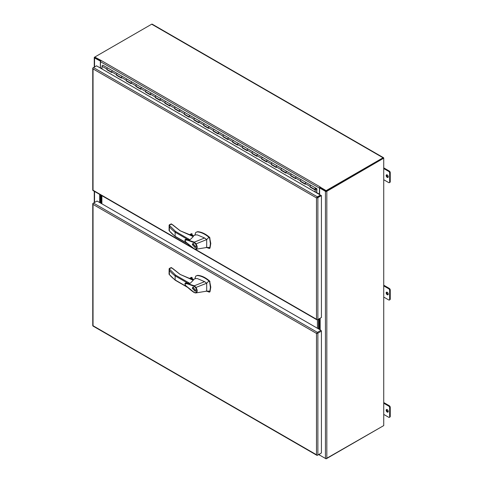 <?xml version="1.0" encoding="UTF-8"?>
<svg xmlns="http://www.w3.org/2000/svg" width="483" height="483" viewBox="0 0 483 483"><rect width="100%" height="100%" fill="white"/><g stroke="black" fill="none" stroke-linecap="round" stroke-linejoin="round"><path stroke-width="0.72" d="M92.754 203.741L92.754 325.608A0.978 0.568 -0 0 0 92.76 325.681L93.195 325.651L92.953 326.013A0.978 0.568 120 0 0 93.008 326.055L316.926 455.336A0.978 0.568 -60 0 1 316.866 455.288L316.492 454.751L317.059 455.179A0.978 0.568 -0 0 0 317.874 455.016L321.418 452.976L321.418 331.103L317.874 333.149A0.978 0.568 180 0 1 317.059 333.312L316.492 333.421L316.866 332.98A0.978 0.568 -60 0 1 317.416 332.352L320.96 330.306L97.041 201.031L93.503 203.077A0.978 0.568 120 0 0 92.953 203.705L93.038 204.406L92.76 203.814A0.978 0.568 180 0 1 92.754 203.741A0.978 0.568 180 0 1 93.038 203.343L93.497 203.077L317.416 332.352M93.038 204.406L93.038 325.741L316.492 454.751L316.492 333.415A0.978 0.568 180 0 1 316.492 333.415L93.038 204.406M320.452 453.531L317.416 455.282A0.978 0.568 -60 0 1 316.926 455.336M321.418 331.103L320.96 330.306M317.059 333.312L316.866 332.98M94.251 67.137L94.251 57.592A0.978 0.568 0 0 1 94.541 57.193L151.686 24.198A0.978 0.568 -60 0 1 152.175 24.15L383.538 157.724A0.978 0.568 -60 0 1 383.737 158.17L326.822 191.298A0.978 0.568 180 0 1 325.433 191.298L325.433 458.452L319.619 455.095L319.619 454.014M94.251 57.592A0.978 0.568 0 0 0 94.541 57.99L100.615 61.202M319.378 194.48L319.474 188.122A0.978 0.568 -60 0 1 320.169 186.927L101.05 60.417L94.765 57.06L94.765 57.592L100.706 61.021L94.903 57.592M100.355 61.347L100.355 68.025M99.679 202.552L99.679 194.401M326.822 191.298L326.822 458.452L383.737 425.589L383.737 158.436L383.279 158.17L326.363 191.033M326.822 458.452A0.978 0.568 180 0 1 325.433 458.452M325.898 191.033L320.078 187.676L319.619 187.941L325.433 191.298M319.619 187.941L319.619 194.619M319.601 318.52L319.601 329.521M319.142 318.786L319.142 329.255M317.059 197.807L320.96 195.337L321.418 195.603L317.874 197.644A0.978 0.568 180 0 1 317.059 197.807L316.492 197.915L316.866 197.481A0.978 0.568 -60 0 1 317.416 196.847L320.452 195.096L96.534 65.821L93.503 67.572A0.978 0.568 120 0 0 92.953 68.2L93.038 68.9L92.76 68.308A0.978 0.568 180 0 1 92.754 68.236A0.978 0.568 180 0 1 93.038 67.837L93.497 67.572L317.416 196.847M320.96 317.736L317.416 319.782A0.978 0.568 -60 0 1 316.926 319.831A0.978 0.568 -60 0 1 316.866 319.782L316.492 319.245L317.059 319.674A0.978 0.568 0 0 0 317.874 319.517L317.874 197.644M92.754 68.236L92.754 190.103A0.978 0.568 0 0 0 92.76 190.181L92.953 190.507A0.978 0.568 120 0 0 93.008 190.55L316.926 319.831M316.866 197.481L316.498 197.915L93.038 68.9L93.038 190.236L192.228 247.501M321.418 195.603L321.418 317.47L317.874 319.517M97.041 66.111L96.534 65.821M316.957 197.65L320.452 195.627L320.452 195.096M195.337 249.3L316.492 319.245L316.492 197.915M316.733 192.946L316.963 188.793L315.936 188.201A0.803 0.465 120 0 0 315.918 188.195L311.1 185.412A0.803 0.465 120 0 0 311.082 185.4A0.803 0.465 120 0 0 310.684 185.436A0.803 0.465 120 0 0 310.158 186.142A0.803 0.465 120 0 0 310.279 186.788L315.121 189.578A0.803 0.465 120 0 0 315.52 189.541L315.52 189.402M310.418 186.861L310.116 187.072L310.116 186.42A0.803 0.465 -60 0 1 310.684 185.436A0.803 0.465 -60 0 1 311.082 185.4L315.918 188.195A0.803 0.465 120 0 0 315.52 188.231A0.803 0.465 120 0 0 314.994 188.938A0.803 0.465 120 0 0 315.121 189.578M306.222 182.592L301.422 179.821A0.803 0.465 120 0 0 301.404 179.809A0.803 0.465 120 0 0 301.006 179.851A0.803 0.465 120 0 0 300.48 180.557A0.803 0.465 120 0 0 300.601 181.197L305.274 183.896M305.443 183.993A0.803 0.465 -60 0 1 305.316 183.353A0.803 0.465 -60 0 1 305.842 182.646A0.803 0.465 -60 0 1 306.24 182.604A0.803 0.465 -60 0 1 306.258 182.616L311.082 185.4M296.544 177.007L291.744 174.236A0.803 0.465 120 0 0 291.726 174.224A0.803 0.465 120 0 0 291.327 174.26A0.803 0.465 120 0 0 290.802 174.967A0.803 0.465 120 0 0 290.923 175.613L295.596 178.305M295.765 178.402A0.803 0.465 -60 0 1 295.638 177.762A0.803 0.465 -60 0 1 296.164 177.056A0.803 0.465 -60 0 1 296.562 177.019A0.803 0.465 -60 0 1 296.58 177.026M286.866 171.417L282.066 168.645A0.803 0.465 120 0 0 282.048 168.633A0.803 0.465 120 0 0 281.643 168.676A0.803 0.465 120 0 0 281.124 169.382A0.803 0.465 120 0 0 281.245 170.022L285.918 172.721M286.087 172.817A0.803 0.465 -60 0 1 285.96 172.177A0.803 0.465 -60 0 1 286.485 171.471A0.803 0.465 -60 0 1 286.884 171.429A0.803 0.465 -60 0 1 286.902 171.441M277.188 165.832L272.388 163.061A0.803 0.465 120 0 0 272.37 163.049A0.803 0.465 120 0 0 271.965 163.085A0.803 0.465 120 0 0 271.446 163.791A0.803 0.465 120 0 0 271.567 164.437L276.24 167.13M276.409 167.227A0.803 0.465 -60 0 1 276.282 166.587A0.803 0.465 -60 0 1 276.807 165.88A0.803 0.465 -60 0 1 277.206 165.844A0.803 0.465 -60 0 1 277.224 165.85L306.24 182.604A0.803 0.465 -60 0 0 305.842 182.646A0.803 0.465 -60 0 0 305.274 183.625L305.274 184.277L300.438 181.481L300.438 180.829A0.803 0.465 -60 0 1 301.006 179.851A0.803 0.465 -60 0 1 301.404 179.809M267.51 160.241L262.71 157.47A0.803 0.465 120 0 0 262.692 157.458A0.803 0.465 120 0 0 262.287 157.5A0.803 0.465 120 0 0 261.768 158.207A0.803 0.465 120 0 0 261.889 158.847L266.562 161.545M266.731 161.642A0.803 0.465 -60 0 1 266.604 160.996A0.803 0.465 -60 0 1 267.129 160.296A0.803 0.465 -60 0 1 267.528 160.253A0.803 0.465 -60 0 1 267.546 160.265M257.831 154.657L253.032 151.885A0.803 0.465 120 0 0 253.014 151.873A0.803 0.465 120 0 0 252.609 151.91A0.803 0.465 120 0 0 252.09 152.616A0.803 0.465 120 0 0 252.211 153.262L256.884 155.955M257.053 156.051A0.803 0.465 -60 0 1 256.926 155.411A0.803 0.465 -60 0 1 257.451 154.705A0.803 0.465 -60 0 1 257.85 154.669A0.803 0.465 -60 0 1 257.868 154.675L277.206 165.844A0.803 0.465 -60 0 0 276.807 165.88A0.803 0.465 -60 0 0 276.24 166.864L276.24 167.51L271.404 164.721L271.404 164.069A0.803 0.465 -60 0 1 271.965 163.085A0.803 0.465 -60 0 1 272.37 163.049M242.665 147.75L242.369 147.955L242.369 147.303A0.803 0.465 -60 0 1 242.931 146.325A0.803 0.465 -60 0 1 243.335 146.283A0.803 0.465 120 0 0 243.335 146.283A0.803 0.465 120 0 0 242.931 146.325A0.803 0.465 120 0 0 242.412 147.031A0.803 0.465 120 0 0 242.532 147.671L247.205 150.37M247.374 150.467A0.803 0.465 -60 0 1 247.248 149.821A0.803 0.465 -60 0 1 247.773 149.12A0.803 0.465 -60 0 1 248.171 149.078A0.803 0.465 -60 0 1 248.19 149.09M237.696 144.876A0.803 0.465 -60 0 1 237.57 144.236A0.803 0.465 -60 0 1 238.095 143.529A0.803 0.465 -60 0 1 238.493 143.493L248.153 149.066M232.987 142.159L232.691 142.37L237.527 145.16L237.527 144.514A0.803 0.465 -60 0 1 238.095 143.529A0.803 0.465 -60 0 1 238.493 143.493L233.675 140.71A0.803 0.465 120 0 0 233.657 140.698A0.803 0.465 120 0 0 233.253 140.734A0.803 0.465 120 0 0 232.734 141.441A0.803 0.465 120 0 0 232.854 142.087L237.527 144.779M232.691 142.37L232.691 141.718A0.803 0.465 -60 0 1 233.253 140.734A0.803 0.465 -60 0 1 233.657 140.698L238.493 143.493A0.803 0.465 -60 0 1 238.511 143.499M223.309 136.574L223.007 136.78L223.007 136.128A0.803 0.465 -60 0 1 223.575 135.149A0.803 0.465 -60 0 1 223.979 135.107A0.803 0.465 120 0 0 223.979 135.107A0.803 0.465 120 0 0 223.575 135.149A0.803 0.465 120 0 0 223.055 135.856A0.803 0.465 120 0 0 223.176 136.496L227.849 139.195M228.012 139.291A0.803 0.465 -60 0 1 227.891 138.645A0.803 0.465 -60 0 1 228.417 137.945A0.803 0.465 -60 0 1 228.815 137.903A0.803 0.465 -60 0 1 228.833 137.915M218.334 133.7A0.803 0.465 -60 0 1 218.213 133.06A0.803 0.465 -60 0 1 218.739 132.354A0.803 0.465 -60 0 1 219.137 132.318L228.797 137.89M213.631 130.984L213.329 131.195L213.329 130.543A0.803 0.465 -60 0 1 213.897 129.559A0.803 0.465 -60 0 1 214.301 129.522A0.803 0.465 120 0 0 214.301 129.522A0.803 0.465 120 0 0 213.897 129.559A0.803 0.465 120 0 0 213.377 130.265A0.803 0.465 120 0 0 213.498 130.905L218.171 133.604M208.656 128.116A0.803 0.465 -60 0 1 208.535 127.47A0.803 0.465 -60 0 1 209.061 126.769A0.803 0.465 -60 0 1 209.459 126.727L219.119 132.306A0.803 0.465 -60 0 1 219.155 132.324M209.441 126.715L204.635 123.944A0.803 0.465 120 0 0 204.623 123.932A0.803 0.465 120 0 0 204.218 123.974A0.803 0.465 120 0 0 203.699 124.68A0.803 0.465 120 0 0 203.82 125.32L208.493 128.019M209.459 126.727A0.803 0.465 -60 0 1 209.477 126.739A0.803 0.465 -60 0 0 209.061 126.769A0.803 0.465 -60 0 0 208.493 127.747L208.493 128.4L203.651 125.604L203.651 124.952A0.803 0.465 -60 0 1 204.218 123.974A0.803 0.465 -60 0 1 204.623 123.932L209.459 126.727M199.763 121.13L194.957 118.359A0.803 0.465 120 0 0 194.939 118.347A0.803 0.465 120 0 0 194.54 118.383A0.803 0.465 120 0 0 194.021 119.09A0.803 0.465 120 0 0 194.142 119.73L198.815 122.428M198.978 122.525A0.803 0.465 -60 0 1 198.857 121.885A0.803 0.465 -60 0 1 199.382 121.179A0.803 0.465 -60 0 1 199.781 121.142A0.803 0.465 -60 0 1 199.799 121.148M190.085 115.54L185.279 112.768A0.803 0.465 120 0 0 185.261 112.756A0.803 0.465 120 0 0 184.862 112.799A0.803 0.465 120 0 0 184.337 113.505A0.803 0.465 120 0 0 184.464 114.145L189.137 116.844M189.3 116.94A0.803 0.465 -60 0 1 189.179 116.294A0.803 0.465 -60 0 1 189.704 115.594A0.803 0.465 -60 0 1 190.103 115.552A0.803 0.465 -60 0 1 190.121 115.564M180.407 109.955L175.601 107.184A0.803 0.465 120 0 0 175.583 107.172A0.803 0.465 120 0 0 175.184 107.208A0.803 0.465 120 0 0 174.659 107.914A0.803 0.465 120 0 0 174.786 108.554L179.459 111.253M179.622 111.35A0.803 0.465 -60 0 1 179.501 110.71A0.803 0.465 -60 0 1 180.026 110.003A0.803 0.465 -60 0 1 180.425 109.967A0.803 0.465 -60 0 1 180.443 109.973L204.623 123.932M165.24 103.048L164.938 103.253L164.938 102.601A0.803 0.465 -60 0 1 165.506 101.623A0.803 0.465 -60 0 1 165.904 101.581A0.803 0.465 120 0 0 165.904 101.581A0.803 0.465 120 0 0 165.506 101.623A0.803 0.465 120 0 0 164.981 102.33A0.803 0.465 120 0 0 165.108 102.97L169.781 105.668M169.944 105.765A0.803 0.465 -60 0 1 169.823 105.119A0.803 0.465 -60 0 1 170.348 104.419A0.803 0.465 -60 0 1 170.747 104.376A0.803 0.465 -60 0 1 170.765 104.388M160.265 100.174A0.803 0.465 -60 0 1 160.145 99.534A0.803 0.465 -60 0 1 160.67 98.828A0.803 0.465 -60 0 1 161.068 98.792L170.728 104.364M161.05 98.78L156.244 96.008A0.803 0.465 120 0 0 156.226 95.996A0.803 0.465 120 0 0 155.828 96.032A0.803 0.465 120 0 0 155.303 96.739A0.803 0.465 120 0 0 155.429 97.379L160.102 100.078M161.068 98.792A0.803 0.465 -60 0 1 161.087 98.798A0.803 0.465 -60 0 0 160.67 98.828A0.803 0.465 -60 0 0 160.102 99.812L160.102 100.458L155.26 97.669L155.26 97.017A0.803 0.465 -60 0 1 155.828 96.032A0.803 0.465 -60 0 1 156.226 95.996L161.068 98.792M145.884 91.873L145.582 92.078L145.582 91.426A0.803 0.465 -60 0 1 146.15 90.448A0.803 0.465 -60 0 1 146.548 90.406A0.803 0.465 120 0 0 146.548 90.406A0.803 0.465 120 0 0 146.15 90.448A0.803 0.465 120 0 0 145.624 91.154A0.803 0.465 120 0 0 145.751 91.794L150.424 94.493M150.587 94.59A0.803 0.465 -60 0 1 150.467 93.944A0.803 0.465 -60 0 1 150.986 93.243A0.803 0.465 -60 0 1 151.39 93.201A0.803 0.465 -60 0 1 151.408 93.213M140.909 88.999A0.803 0.465 -60 0 1 140.788 88.359A0.803 0.465 -60 0 1 141.308 87.652A0.803 0.465 -60 0 1 141.712 87.61L151.372 93.189M136.206 86.282L135.904 86.493L140.746 89.283L140.746 88.631A0.803 0.465 -60 0 1 141.308 87.652A0.803 0.465 -60 0 1 141.712 87.61L136.888 84.833A0.803 0.465 120 0 0 136.87 84.821A0.803 0.465 120 0 0 136.472 84.857A0.803 0.465 120 0 0 135.946 85.563A0.803 0.465 120 0 0 136.073 86.203L140.746 88.902M135.904 86.493L135.904 85.841A0.803 0.465 -60 0 1 136.472 84.857A0.803 0.465 -60 0 1 136.87 84.821L141.712 87.61A0.803 0.465 -60 0 1 141.73 87.622M132.016 82.013L127.21 79.242A0.803 0.465 120 0 0 127.192 79.23A0.803 0.465 120 0 0 126.794 79.272A0.803 0.465 120 0 0 126.268 79.979A0.803 0.465 120 0 0 126.395 80.619L131.068 83.317M131.231 83.414A0.803 0.465 -60 0 1 131.11 82.768A0.803 0.465 -60 0 1 131.63 82.068A0.803 0.465 -60 0 1 132.034 82.025A0.803 0.465 -60 0 1 132.052 82.038M116.85 75.107L116.548 75.318L116.548 74.666A0.803 0.465 -60 0 1 117.115 73.682A0.803 0.465 -60 0 1 117.514 73.645A0.803 0.465 120 0 0 117.514 73.645A0.803 0.465 120 0 0 117.115 73.682A0.803 0.465 120 0 0 116.59 74.388A0.803 0.465 120 0 0 116.717 75.028L121.39 77.727M121.553 77.823A0.803 0.465 -60 0 1 121.432 77.183A0.803 0.465 -60 0 1 121.951 76.477A0.803 0.465 -60 0 1 122.356 76.435A0.803 0.465 -60 0 1 122.374 76.447M111.875 72.239A0.803 0.465 -60 0 1 111.754 71.593A0.803 0.465 -60 0 1 112.273 70.892A0.803 0.465 -60 0 1 112.678 70.85L136.87 84.821M112.66 70.838L107.854 68.067A0.803 0.465 120 0 0 107.836 68.055A0.803 0.465 120 0 0 107.437 68.097A0.803 0.465 120 0 0 106.912 68.803A0.803 0.465 120 0 0 107.039 69.443L111.712 72.142M112.678 70.85A0.803 0.465 -60 0 1 112.696 70.862A0.803 0.465 -60 0 0 112.273 70.892A0.803 0.465 -60 0 0 111.712 71.87L111.712 72.522L106.87 69.727L106.87 69.075A0.803 0.465 -60 0 1 107.437 68.097A0.803 0.465 -60 0 1 107.836 68.055L112.678 70.85M315.26 189.107L315.58 188.551M316.661 189.113L315.991 188.726L316.661 189.113L316.661 192.91M107.836 68.055L103 65.259A0.803 0.465 120 0 0 102.595 65.302A0.803 0.465 120 0 0 102.034 66.28L102.034 68.991M291.056 175.685L290.76 175.897L295.596 178.686L295.596 178.04A0.803 0.465 -60 0 1 296.164 177.056A0.803 0.465 -60 0 1 296.562 177.019M281.378 170.101L281.082 170.306L285.918 173.101L285.918 172.449A0.803 0.465 -60 0 1 286.485 171.471A0.803 0.465 -60 0 1 286.884 171.429M290.76 175.897L290.76 175.244A0.803 0.465 -60 0 1 291.327 174.26A0.803 0.465 -60 0 1 291.726 174.224M281.082 170.306L281.082 169.654A0.803 0.465 -60 0 1 281.643 168.676A0.803 0.465 -60 0 1 282.048 168.633M262.021 158.925L261.726 159.13L266.562 161.926L266.562 161.274A0.803 0.465 -60 0 1 267.129 160.296A0.803 0.465 -60 0 1 267.528 160.253M252.343 153.334L252.048 153.546L256.884 156.335L256.884 155.689A0.803 0.465 -60 0 1 257.451 154.705A0.803 0.465 -60 0 1 257.85 154.669L253.014 151.873A0.803 0.465 -60 0 0 252.609 151.91A0.803 0.465 -60 0 0 252.048 152.894L247.205 150.098A0.803 0.465 -60 0 1 247.773 149.12A0.803 0.465 -60 0 1 248.171 149.078L253.014 151.873M261.726 159.13L261.726 158.478A0.803 0.465 -60 0 1 262.287 157.5A0.803 0.465 -60 0 1 262.692 157.458M223.007 136.78L227.849 139.575L227.849 138.923A0.803 0.465 -60 0 1 228.417 137.945A0.803 0.465 -60 0 1 228.815 137.903L233.657 140.698M213.329 131.195L218.171 133.984L218.171 133.338A0.803 0.465 -60 0 1 218.739 132.354A0.803 0.465 -60 0 1 219.137 132.318L214.301 129.522M194.275 119.808L193.973 120.019L198.815 122.809L198.815 122.163A0.803 0.465 -60 0 1 199.382 121.179A0.803 0.465 -60 0 1 199.781 121.142M184.597 114.223L184.295 114.429L189.137 117.224L189.137 116.572A0.803 0.465 -60 0 1 189.704 115.594A0.803 0.465 -60 0 1 190.103 115.552M193.973 120.019L193.973 119.367A0.803 0.465 -60 0 1 194.54 118.383A0.803 0.465 -60 0 1 194.939 118.347M174.918 108.633L174.617 108.844L179.459 111.633L179.459 110.987A0.803 0.465 -60 0 1 180.026 110.003A0.803 0.465 -60 0 1 180.425 109.967L175.583 107.172A0.803 0.465 -60 0 0 175.184 107.208A0.803 0.465 -60 0 0 174.617 108.192L169.781 105.397A0.803 0.465 -60 0 1 170.348 104.419A0.803 0.465 -60 0 1 170.747 104.376L175.583 107.172M184.295 114.429L184.295 113.777A0.803 0.465 -60 0 1 184.862 112.799A0.803 0.465 -60 0 1 185.261 112.756M145.582 92.078L150.424 94.873L150.424 94.221A0.803 0.465 -60 0 1 150.986 93.243A0.803 0.465 -60 0 1 151.39 93.201L156.226 95.996M126.528 80.697L126.226 80.903L131.068 83.698L131.068 83.046A0.803 0.465 -60 0 1 131.63 82.068A0.803 0.465 -60 0 1 132.034 82.025M116.548 75.318L121.39 78.107L121.39 77.455A0.803 0.465 -60 0 1 121.951 76.477A0.803 0.465 -60 0 1 122.356 76.435L117.514 73.645M126.226 80.903L126.226 80.25A0.803 0.465 -60 0 1 126.794 79.272A0.803 0.465 -60 0 1 127.192 79.23M107.172 69.522L111.712 72.172M116.85 75.143L121.39 77.763M126.528 80.727L131.068 83.348M136.206 86.318L140.746 88.938M145.884 91.903L150.424 94.523M155.562 97.457L160.102 100.114M165.24 103.078L169.781 105.699M174.918 108.669L179.459 111.289M184.597 114.254L189.137 116.874M194.275 119.844L198.815 122.465M203.953 125.399L208.493 128.049M213.631 131.02L218.171 133.64M223.309 136.604L227.849 139.225M232.987 142.195L237.527 144.815M242.665 147.78L247.205 150.406M252.343 153.371L256.884 155.991M262.021 158.955L266.562 161.582M271.7 164.51L276.24 167.166M281.378 170.131L285.918 172.757M291.056 175.721L295.596 178.342M300.734 181.276L305.274 183.932M310.418 186.897L315.254 189.692L315.254 192.095M315.254 189.692L314.952 191.92M310.116 187.072L314.952 189.861M252.048 153.546L252.048 152.894M242.369 147.955L247.205 150.75L247.205 150.098M203.953 125.429L203.651 125.604M174.617 108.844L174.617 108.192M164.938 103.253L169.781 106.049L169.781 105.397M155.562 97.494L155.26 97.669M107.172 69.552L106.87 69.727M315.846 188.569L315.405 189.33M315.26 189.016L315.749 189.3L315.797 188.509M315.387 189.088L315.502 188.599M318.943 318.901L318.943 329.14M318.484 328.875L318.484 319.166L318.484 328.875M99.969 202.721L99.969 194.571M100.428 194.836L100.428 202.987L100.428 194.836M101.883 195.675L101.883 203.826M317.416 328.265L317.416 319.782M101.496 195.446L101.496 203.603M101.032 203.337L101.032 195.186L101.032 203.337M171.393 224.136L169.135 225.108L175.595 231.478L190.006 239.797L193.291 236.61L180.081 230.735L172.256 224.637M191.232 235.42L193.248 236.447M206.187 247.314L209.199 248.461L209.906 247.423L210.401 243.698L209.616 238.222L208.916 237.304C205.311 234.17 200.632 231.937 197.149 231.918L195.772 232.426L195.06 234.509M209.199 248.461L210.008 248.045L209.586 248.238L210.008 248.045L210.787 243.474L209.586 237.322C205.438 233.766 201.423 231.888 197.535 231.695L195.772 232.426M193.236 236.006L192.856 235.601L191.522 235.589M193.115 236.06A1.286 0.743 0 0 0 192.783 235.728A1.286 0.743 0 0 0 191.642 235.523M192.325 244.633L192.82 243.535L195.712 246.584L195.217 247.682L192.325 244.633M193.164 243.426L192.983 243.837L195.47 246.445L195.047 247.387L192.566 244.772L193.611 243.474M195.482 247.441L195.035 247.393L195.663 247.03M194.377 248.896L186.969 242.985C185.55 242.001 184.983 240.981 185.273 239.93L187.573 240.238L194.112 242.611L194.359 242.122L195.995 243.764C197.704 246.807 197.571 248.654 195.597 249.306L194.208 248.902C191.334 247.103 186.571 242.858 185.55 241.723C184.741 240.504 184.729 239.707 185.514 239.326L194.365 242.116L204.599 237.998L197.354 234.907L195.488 234.901L192.826 236.205M190.006 239.797L185.55 239.314M209.906 247.423L206.688 247.489L196.05 249.234M204.599 237.998L206.688 239.58L208.916 237.304M194.112 242.611L195.627 244.042L206.688 239.58L206.688 247.489M191.31 235.354L192.011 234.949L193.562 235.843M175.13 236.296L175.595 236.567L175.13 236.296A50.643 29.24 180 0 1 169.388 230.892L169.388 226.811A50.643 29.24 0 0 0 175.13 232.22L175.13 236.296L187.048 243.178M175.595 231.478L175.13 232.22L188.062 239.683M194.13 248.721L195.265 249.071C197.028 248.497 197.149 246.819 195.627 244.042M195.597 249.306L195.265 249.071M169.135 225.108L169.062 230.482M172.648 224.873L171.308 223.883L169.418 224.734L169.388 226.811M180.37 230.904L172.588 224.71L170.813 224.136M189.553 234.804L191.485 233.687L190.948 234.001L191.993 233.76L192.156 234.961M171.393 267.799L169.135 268.771L175.595 275.141L190.006 283.461L193.291 280.273L180.081 274.398L172.256 268.3M191.232 279.083L193.248 280.11M206.187 290.977L209.199 292.124L209.906 291.086L210.401 287.361L209.616 281.885L208.916 280.967C205.311 277.834 200.632 275.6 197.149 275.582L195.772 276.089L195.06 278.172M209.199 292.124L210.008 291.708L209.586 291.901L210.008 291.708L210.787 287.137L209.586 280.985C205.438 277.429 201.423 275.551 197.535 275.358L195.772 276.089M193.236 279.669L191.443 279.071M193.115 279.723A1.286 0.743 -0 0 0 192.783 279.391A1.286 0.743 -0 0 0 191.642 279.186M192.325 288.297L192.82 287.198L195.712 290.247L195.217 291.346L192.325 288.297M193.164 287.089L192.983 287.5L195.47 290.108L195.047 291.05L192.566 288.436L193.611 287.137M195.047 291.05L195.663 290.694M194.196 292.559C191.334 290.766 186.571 286.522 185.55 285.387C184.741 284.167 184.729 283.37 185.514 282.99L194.365 285.779L204.599 281.661L197.354 278.57L195.488 278.564L192.826 279.868M190.006 283.461L185.55 282.978M194.377 292.559L186.969 286.648C185.55 285.664 184.983 284.644 185.273 283.593L187.573 283.901L194.112 286.274L194.365 285.779M209.906 291.086L206.688 291.152L196.05 292.897M204.599 281.661L206.688 283.243L208.916 280.967M194.359 285.785L195.995 287.427L206.688 283.243L206.688 291.152M191.31 279.017L192.011 278.613L193.562 279.506M175.13 279.959L175.595 280.231L175.13 279.959A50.643 29.24 180 0 1 169.388 274.555L169.388 270.474A50.643 29.24 -0 0 0 175.13 275.884L175.13 279.959L187.048 286.842M175.595 275.141L175.13 275.884L188.062 283.346M195.627 287.705L195.995 287.427C197.704 290.47 197.571 292.318 195.597 292.97L195.265 292.734C197.028 292.161 197.149 290.482 195.627 287.705L194.112 286.274M194.13 292.384L195.265 292.734M194.208 292.565L195.597 292.97M169.135 268.771L169.062 274.145M172.648 268.536L171.308 267.546L169.418 268.397L169.388 270.474M180.37 274.567L172.588 268.373L170.813 267.799M189.553 278.468L191.485 277.351L190.948 277.665L191.993 277.423L192.156 278.625M195.035 291.056L195.482 291.104M387.221 177.37A1.497 0.863 60 0 1 386.243 176.054A1.497 0.863 60 0 1 386.472 174.852A1.497 0.863 60 0 1 387.221 174.924A1.497 0.863 60 0 1 388.199 176.247A1.497 0.863 60 0 1 387.97 177.448A1.497 0.863 60 0 1 387.221 177.37M388.211 177.158A1.497 0.863 60 0 1 387.825 177.019A1.497 0.863 60 0 1 386.841 174.786M387.221 412.059A1.497 0.863 60 0 1 386.243 410.743A1.497 0.863 60 0 1 386.472 409.542A1.497 0.863 60 0 1 387.221 409.614A1.497 0.863 60 0 1 388.199 410.936A1.497 0.863 60 0 1 387.97 412.132A1.497 0.863 60 0 1 387.221 412.059M388.211 411.848A1.497 0.863 60 0 1 387.825 411.709A1.497 0.863 60 0 1 386.841 409.475M387.221 294.715A1.497 0.863 60 0 1 386.243 293.398A1.497 0.863 60 0 1 386.472 292.197A1.497 0.863 60 0 1 387.221 292.269A1.497 0.863 60 0 1 388.199 293.592A1.497 0.863 60 0 1 387.97 294.787A1.497 0.863 60 0 1 387.221 294.715M388.211 294.503A1.497 0.863 60 0 1 387.825 294.364A1.497 0.863 60 0 1 386.841 292.13M151.686 24.198L383.049 157.772A0.978 0.568 -60 0 1 383.538 157.724M326.128 458.615L383.049 425.988M383.049 157.772L326.128 190.634L326.128 191.165L383.212 158.285M326.128 458.85L320.078 455.36M320.169 187.09L326.128 190.634M100.814 60.55L100.814 60.852M326.128 191.165L320.078 187.676L320.078 187.144M319.867 455.234A0.978 0.568 -60 0 1 319.68 455.185A0.978 0.568 -60 0 1 319.474 454.738L319.474 454.098M101.195 60.502A0.978 0.568 120 0 0 100.5 61.703L100.41 68.055M390.246 299.08L389.642 299.43A1.286 0.743 60 0 1 389.376 300.015L389.98 299.665A1.286 0.743 -120 0 0 390.246 299.08L390.246 289.999A1.286 0.743 -120 0 0 389.34 288.429L383.737 285.193M383.737 297.069L388.737 299.955A1.286 0.743 60 0 0 389.376 300.015M389.34 288.429L388.737 288.78L383.737 285.894M388.737 288.78A1.286 0.743 60 0 1 389.642 290.349L390.246 289.999M389.642 299.43L389.642 290.349M390.246 416.424L389.642 416.775A1.286 0.743 60 0 1 389.376 417.36L389.98 417.01A1.286 0.743 -120 0 0 390.246 416.424L390.246 407.344A1.286 0.743 -120 0 0 389.34 405.774L383.737 402.538M383.737 414.414L388.737 417.3A1.286 0.743 60 0 0 389.376 417.36M389.34 405.774L388.737 406.125L383.737 403.239M388.737 406.125A1.286 0.743 60 0 1 389.642 407.694L390.246 407.344M389.642 416.775L389.642 407.694M390.246 181.735L389.642 182.085A1.286 0.743 60 0 1 389.376 182.671L389.98 182.326A1.286 0.743 -120 0 0 390.246 181.735L390.246 172.654A1.286 0.743 -120 0 0 389.34 171.085L383.737 167.849M383.737 179.724L388.737 182.61A1.286 0.743 60 0 0 389.376 182.671M389.34 171.085L388.737 171.435L383.737 168.549M388.737 171.435A1.286 0.743 60 0 1 389.642 173.005L390.246 172.654M389.642 182.085L389.642 173.005M317.874 455.016L317.874 333.149M94.541 202.474L94.541 191.437M94.541 66.968L94.541 57.99M320.169 318.194L320.169 329.847M319.704 329.581L319.704 318.46M106.87 69.075L102.034 66.28M310.116 186.42L305.274 183.625M300.438 180.829L295.596 178.04M290.76 175.244L285.918 172.449M281.082 169.654L276.24 166.864M271.404 164.069L266.562 161.274M261.726 158.478L256.884 155.689M242.369 147.303L237.527 144.514M232.691 141.718L227.849 138.923M223.007 136.128L218.171 133.338M213.329 130.543L208.493 127.747M203.651 124.952L198.815 122.163M193.973 119.367L189.137 116.572M184.295 113.777L179.459 110.987M164.938 102.601L160.102 99.812M155.26 97.017L150.424 94.221M145.582 91.426L140.746 88.631M135.904 85.841L131.068 83.046M126.226 80.25L121.39 77.455M116.548 74.666L111.712 71.87M191.437 235.402L180.081 230.735M210.008 237.998L209.616 238.222M197.149 231.918L197.535 231.695M209.199 237.545L209.586 237.322M190.332 235.052L192.156 234.001M191.993 233.76L189.958 234.931M191.522 279.252L180.081 274.398M210.008 281.661L209.616 281.885M197.149 275.582L197.535 275.358M209.199 281.209L209.586 280.985M190.332 278.715L192.156 277.665M191.993 277.423L189.958 278.594M319.474 454.738L318.919 454.418M100.5 61.703L319.474 188.122M100.5 67.783L102.034 68.671M316.963 192.759L319.474 194.208M94.251 202.643L94.251 191.268M243.335 146.283L248.171 149.078M223.979 135.107L228.815 137.903M165.904 101.581L170.747 104.376M146.548 90.406L151.39 93.201M195.072 234.158L194.963 235.161M175.269 236.585L187.658 243.734M195.881 249.276L196.835 249.107M209.477 248.437L209.864 248.214M193.629 235.813L192.113 234.937M175.244 236.567L169.141 230.717M189.481 234.78L191.214 233.778M195.072 277.822L194.963 278.824M175.269 280.249L187.658 287.397M195.875 292.94L196.835 292.77M209.477 292.1L209.864 291.877M193.629 279.476L192.113 278.6M175.244 280.231L169.141 274.38M189.481 278.443L191.214 277.441M319.68 455.185L318.629 454.581"/></g></svg>

